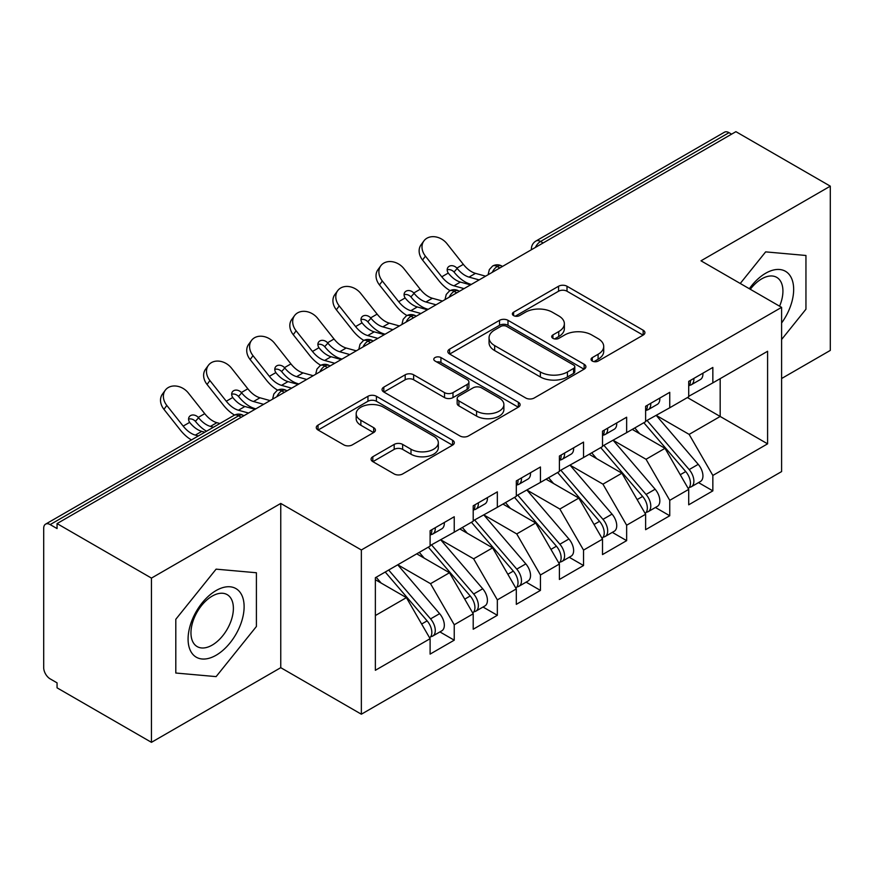<?xml version="1.0" encoding="UTF-8"?>
<svg xmlns="http://www.w3.org/2000/svg" width="874" height="874" viewBox="0 0 874 874"><rect width="100%" height="100%" fill="white"/><g stroke="black" fill="none" stroke-linecap="round" stroke-linejoin="round"><path stroke-width="1.31" d="M592.288 361.049A4.184 2.414 0 0 0 598.209 361.049L643.155 335.103A5.987 3.452 0 0 0 644.914 332.655A5.987 3.452 0 0 0 643.155 330.208L567.008 286.246A5.987 3.452 0 0 0 558.552 286.246L513.595 312.193A4.184 2.414 0 0 0 512.372 313.908A4.184 2.414 0 0 0 513.595 315.612A4.184 2.414 0 0 0 519.517 315.612L525.34 312.258A19.141 11.056 0 0 1 552.412 312.258L558.759 315.918A19.141 11.056 0 0 1 564.364 323.741A19.141 11.056 0 0 1 558.759 331.552L552.936 334.917A4.184 2.414 0 0 0 551.712 336.621A4.184 2.414 0 0 0 552.936 338.336A4.184 2.414 0 0 0 558.868 338.336L564.68 334.971A19.141 11.056 0 0 1 591.753 334.971L598.1 338.642A19.141 11.056 0 0 1 603.716 346.454A19.141 11.056 0 0 1 598.1 354.276L592.288 357.63A4.184 2.414 0 0 0 591.064 359.334A4.184 2.414 0 0 0 592.288 361.049L592.288 357.63M372.816 456.741A5.987 3.452 0 0 0 371.068 459.178A5.987 3.452 0 0 0 372.816 461.625L394.185 473.959A5.987 3.452 0 0 0 402.641 473.959L452.568 445.139A5.987 3.452 0 0 0 454.316 442.692A5.987 3.452 0 0 0 452.568 440.245L376.41 396.283A5.987 3.452 0 0 0 367.954 396.283L318.027 425.103A5.987 3.452 0 0 0 316.279 427.55A5.987 3.452 0 0 0 318.027 429.986L343.843 444.888A5.987 3.452 0 0 0 352.298 444.888L373.668 432.554A5.987 3.452 0 0 0 375.416 430.117A5.987 3.452 0 0 0 373.668 427.67L360.864 420.285A16.005 9.243 0 0 1 356.177 413.752A16.005 9.243 0 0 1 366.064 405.208A16.005 9.243 0 0 1 383.5 407.218L433.635 436.159A16.005 9.243 0 0 1 438.322 442.692A16.005 9.243 0 0 1 428.446 451.224A16.005 9.243 0 0 1 410.998 449.225L402.641 444.407A5.987 3.452 0 0 0 394.185 444.407L372.816 456.741L372.816 461.625M781.596 378.518L830.3 350.408L830.3 186.162L735.908 131.668L57.061 523.592L57.061 528.573L50.168 524.597A9.144 5.277 -120 0 0 45.59 524.138A9.144 5.277 -120 0 0 43.7 528.322L43.7 667.681A9.144 5.277 -120 0 0 50.168 678.88L57.061 682.856L57.061 687.838L151.453 742.332L280.762 667.681L361.355 714.211L361.355 549.975L280.762 503.435L151.453 578.096L57.061 523.592M830.3 186.162L700.992 260.813L781.596 307.353L361.355 549.975M525.755 397.998A5.987 3.452 0 0 0 534.222 397.998L584.138 369.167A5.987 3.452 0 0 0 585.897 366.73A5.987 3.452 0 0 0 584.138 364.283L507.991 320.321A5.987 3.452 0 0 0 499.524 320.321L449.607 349.141A5.987 3.452 0 0 0 447.849 351.588A5.987 3.452 0 0 0 449.607 354.025L525.755 397.998M436.683 361.956A4.184 2.414 0 0 1 440.933 362.546L440.933 357.564L518.358 402.269A5.987 3.452 0 0 1 520.106 404.706A5.987 3.452 0 0 1 518.358 407.153L468.431 435.973A5.987 3.452 0 0 1 459.975 435.973L383.817 392.011L383.817 387.127A5.987 3.452 0 0 0 382.069 389.564A5.987 3.452 0 0 0 383.817 392.011M383.817 387.127L405.186 374.793A5.987 3.452 0 0 1 413.642 374.793L444.527 392.623A5.987 3.452 0 0 0 452.994 392.623L467.164 384.44A5.987 3.452 0 0 0 468.912 381.993A5.987 3.452 0 0 0 467.164 379.556L435.012 360.984A4.184 2.414 0 0 1 433.788 359.28A4.184 2.414 0 0 1 436.366 357.04A4.184 2.414 0 0 1 440.933 357.564M361.355 714.211L781.596 471.589L781.596 307.353M687.423 397.561L767.591 443.839L767.591 351.272L712.845 382.878L712.845 367.451L688.712 381.381L688.712 396.807L669.746 407.765L669.746 392.328L645.613 406.268L645.613 421.694L626.647 432.641L626.647 417.215L602.514 431.155L602.514 446.581L583.548 457.528L583.548 442.102L559.404 456.031L559.404 471.468L540.438 482.415L540.438 466.989L516.305 480.918L516.305 496.345L497.339 507.302L497.339 491.865L473.205 505.806L473.205 521.232L454.24 532.179L454.24 516.753L430.106 530.693L430.106 546.119L375.361 577.725L375.361 670.292L430.106 638.686L406.399 597.63L375.361 579.713M767.591 443.839L712.845 475.445L689.138 434.389L656.385 415.478M698.523 482.601L712.845 490.871L712.845 475.445M712.845 490.871L688.712 504.811L688.712 489.385L669.746 500.332L646.039 459.276L613.286 440.354M655.424 507.488L669.746 515.758L669.746 500.332M669.746 515.758L645.613 529.699L645.613 514.262L626.647 525.219L602.94 484.152L570.187 465.241M612.324 532.375L626.647 540.645L626.647 525.219M626.647 540.645L602.514 554.575L602.514 539.149L583.548 550.096L559.841 509.039L527.077 490.128M569.214 557.262L583.548 565.533L583.548 550.096M583.548 565.533L559.404 579.462L559.404 564.036L540.438 574.983L516.742 533.927L483.978 515.015M526.115 582.139L540.438 590.409L540.438 574.983M540.438 590.409L516.305 604.349L516.305 588.923L497.339 599.87L473.632 558.814L440.878 539.892M483.016 607.026L497.339 615.296L497.339 599.87M497.339 615.296L473.205 629.236L473.205 613.799L454.24 624.757L430.532 583.69L397.779 564.779M439.917 631.913L454.24 640.183L454.24 624.757M454.24 640.183L430.106 654.113L430.106 638.686M430.106 545.616L454.24 532.179M375.361 615.547L406.399 597.63M473.205 520.74L497.339 507.302M430.532 583.69L449.498 572.743L416.745 553.832M473.205 613.799L449.498 572.743M516.305 495.853L540.438 482.415M473.632 558.814L492.597 547.856L459.844 528.945M516.305 588.923L492.597 547.856M559.404 470.966L583.548 457.528M516.742 533.927L535.707 522.98L502.943 504.069M559.404 564.036L535.707 522.98M602.514 446.079L626.647 432.641M559.841 509.039L578.806 498.093L546.042 479.181M602.514 539.149L578.806 498.093M645.613 421.202L669.746 407.765M602.94 484.152L621.906 473.205L589.152 454.294M645.613 514.262L621.906 473.205M731.593 134.159L729.014 132.662L540.547 241.475L543.136 242.961M535.38 247.44A9.144 5.277 120 0 1 540.547 241.475A9.144 5.277 60 0 0 535.981 241.016L724.437 132.214A9.144 5.277 60 0 1 729.014 132.662M688.712 396.315L712.845 382.878M689.138 434.389L720.176 416.472L720.176 378.65L767.591 351.272M646.039 459.276L665.005 448.318L632.252 429.407M688.712 489.385L665.005 448.318M151.453 578.096L151.453 742.332M765.646 251.876L740.245 283.482L765.646 251.876L805.948 255.481L765.646 251.876M805.948 309.21L805.948 255.481L805.948 309.21L781.596 339.505L805.948 309.21M280.762 667.681L280.762 503.435M256.41 626.483L256.41 572.754L216.107 569.149L175.805 619.284L175.805 673.024L216.107 676.618L256.41 626.483L216.107 676.618L175.805 673.024L175.805 619.284L216.107 569.149L256.41 572.754L256.41 626.483M499.819 267.968L497.23 266.483A9.144 5.277 -120 0 0 492.663 266.024A9.144 5.277 -120 0 0 492.554 266.089L489.353 269.563L488.304 273.813A9.144 5.277 0 0 0 488.391 274.567M456.72 292.856L454.13 291.359A9.144 5.277 -120 0 0 449.564 290.911A9.144 5.277 -120 0 0 449.454 290.976L446.253 294.44L445.205 298.7A9.144 5.277 0 0 0 445.292 299.454M413.621 317.743L411.031 316.246A9.144 5.277 -120 0 0 406.465 315.798A9.144 5.277 -120 0 0 406.355 315.864L403.154 319.327L402.106 323.588A9.144 5.277 0 0 0 402.193 324.341M370.521 342.63L367.932 341.133A9.144 5.277 -120 0 0 363.355 340.674A9.144 5.277 -120 0 0 363.256 340.74L360.055 344.214L358.996 348.475A9.144 5.277 0 0 0 359.094 349.218M327.411 367.506L324.833 366.02A9.144 5.277 -120 0 0 320.255 365.561A9.144 5.277 -120 0 0 320.146 365.627L316.945 369.101L315.896 373.351A9.144 5.277 0 0 0 315.995 374.105M284.312 392.393L281.723 390.897A9.144 5.277 -120 0 0 277.156 390.449A9.144 5.277 -120 0 0 277.047 390.514L273.846 393.977L272.797 398.238A9.144 5.277 0 0 0 272.885 398.992M593.959 361.639L598.1 359.247A19.141 11.056 0 0 0 603.716 351.435L603.716 346.454M564.364 323.741L564.364 328.711A19.141 11.056 0 0 1 558.759 336.534L554.619 338.926M643.078 335.146L567.008 291.228A5.987 3.452 0 0 0 558.552 291.228L515.267 316.213M584.061 369.221L507.991 325.292A5.987 3.452 0 0 0 499.524 325.292L449.684 354.068M573.562 368.435A4.184 2.414 0 0 0 574.797 366.73A4.184 2.414 0 0 0 573.562 365.015L506.723 326.428A4.184 2.414 0 0 0 500.802 326.428L494.662 329.968A19.141 11.056 0 0 0 489.058 337.779A19.141 11.056 0 0 0 494.662 345.601L540.351 371.974A19.141 11.056 0 0 0 567.434 371.974L573.562 368.435L573.562 373.417A4.184 2.414 0 0 0 574.797 371.701L574.797 366.73M489.058 337.779L489.058 342.761A19.141 11.056 0 0 0 494.662 350.572L494.662 345.601M573.562 373.417L567.434 376.956A19.141 11.056 0 0 1 540.351 376.956L494.662 350.572M383.894 392.055L405.186 379.764L405.186 374.793M468.912 381.993L468.912 386.974A5.987 3.452 0 0 1 467.164 389.411L452.994 397.594A5.987 3.452 0 0 1 444.527 397.594L413.642 379.764A5.987 3.452 0 0 0 405.186 379.764M440.933 362.546L518.271 407.197M476.581 411.119A16.005 9.243 0 0 0 494.018 413.129A16.005 9.243 0 0 0 503.894 404.586A16.005 9.243 0 0 0 499.207 398.052L481.552 387.859A5.987 3.452 0 0 0 473.085 387.859L458.916 396.042A5.987 3.452 0 0 0 457.157 398.478A5.987 3.452 0 0 0 458.916 400.926L476.581 411.119L476.581 416.1A16.005 9.243 0 0 0 494.018 418.1A16.005 9.243 0 0 0 503.894 409.567L503.894 404.586M457.157 398.478L457.157 403.46A5.987 3.452 0 0 0 458.916 405.897L458.916 400.926M476.581 416.1L458.916 405.897M438.322 442.692L438.322 447.674A16.005 9.243 0 0 1 428.446 456.206A16.005 9.243 0 0 1 410.998 454.207L402.641 449.378A5.987 3.452 0 0 0 394.185 449.378L372.903 461.669M356.177 413.752L356.177 418.722A16.005 9.243 0 0 0 360.864 425.256L360.864 420.285M373.58 432.597L360.864 425.256M452.492 445.183L376.41 401.264A5.987 3.452 0 0 0 367.954 401.264L318.114 430.041M647.284 420.733L689.182 469.578A12.192 7.036 60 0 1 693.88 481.159A12.192 7.036 60 0 1 691.356 486.742L700.413 481.519A12.192 7.036 -120 0 0 702.936 475.937A12.192 7.036 -120 0 0 698.228 464.345L656.33 415.511M691.356 486.742A12.192 7.036 60 0 1 689.389 487.31M643.832 422.721L685.729 471.567A12.192 7.036 60 0 1 690.438 483.147A12.192 7.036 60 0 1 688.22 488.533M427.135 309.003A15.24 3.07 -21.6 0 0 426.25 309.44M639.746 433.744L634.775 427.954M688.712 386.122A12.192 7.036 -120 0 0 690.438 381.14A12.192 7.036 -120 0 0 690.416 380.398M689.389 385.303A12.192 7.036 -120 0 0 691.356 384.735A12.192 7.036 -120 0 0 693.88 379.152A12.192 7.036 -120 0 0 693.858 378.409M702.914 373.187A12.192 7.036 60 0 1 702.936 373.93A12.192 7.036 60 0 1 700.413 379.513L691.356 384.735M422.557 260.037A15.24 12.061 -143.8 0 1 421.039 244.829L423.901 240.918A15.24 12.061 36.2 0 0 425.419 256.126L422.557 260.037L438.923 280.718A30.481 17.6 -120 0 0 450.077 290.638M485.616 276.173L475.489 273.365A22.549 13.023 60 0 1 463.34 264.363L446.975 243.693A15.24 12.061 36.2 0 0 423.901 240.918M470.529 284.88L460.401 282.073A22.549 13.023 -120 0 1 448.57 273.464L448.264 273.059A6.096 4.818 -143.8 0 1 447.958 267.378A6.096 4.818 -143.8 0 1 449.17 266.297A6.096 4.818 -143.8 0 1 456.862 268.1L457.189 268.482A22.549 13.023 -120 0 0 469.021 277.102L475.489 273.365M464.061 288.617L453.945 285.809A22.549 13.023 60 0 1 441.785 276.807L425.419 256.126M479.149 279.909L469.021 277.102M457.189 268.482L453.999 272.011A6.096 4.818 36.2 0 0 447.193 269.815M454.327 272.393A30.481 17.6 -120 0 0 470.431 284.17L471.326 284.421M604.174 445.62L646.072 494.455A12.192 7.036 60 0 1 650.78 506.046A12.192 7.036 60 0 1 648.257 511.629L657.314 506.396A12.192 7.036 -120 0 0 659.837 500.813A12.192 7.036 -120 0 0 655.129 489.232L613.231 440.387M648.257 511.629A12.192 7.036 60 0 1 646.29 512.186M600.733 447.608L642.63 496.443A12.192 7.036 60 0 1 647.339 508.034A12.192 7.036 60 0 1 645.121 513.42M384.025 333.89A15.24 3.07 -21.6 0 0 383.151 334.327M596.647 458.621L591.676 452.83M561.075 470.496L602.973 519.342A12.192 7.036 60 0 1 607.681 530.933A12.192 7.036 60 0 1 605.158 536.505L614.204 531.283A12.192 7.036 -120 0 0 616.738 525.7A12.192 7.036 -120 0 0 612.029 514.12L570.132 465.274M605.158 536.505A12.192 7.036 60 0 1 603.18 537.073M557.623 472.495L599.531 521.33A12.192 7.036 60 0 1 604.229 532.922A12.192 7.036 60 0 1 602.022 538.297M340.926 358.766A15.24 3.07 -21.6 0 0 340.052 359.214M553.548 483.508L548.577 477.717M517.976 495.383L559.873 544.229A12.192 7.036 60 0 1 564.582 555.809A12.192 7.036 60 0 1 562.058 561.392L571.104 556.17A12.192 7.036 -120 0 0 573.628 550.587A12.192 7.036 -120 0 0 568.919 538.996L527.022 490.161M562.058 561.392A12.192 7.036 60 0 1 560.081 561.96M514.524 497.372L556.421 546.217A12.192 7.036 60 0 1 561.13 557.809A12.192 7.036 60 0 1 558.912 563.184M297.826 383.653A15.24 3.07 -21.6 0 0 296.942 384.09M510.438 508.395L505.478 502.605M474.877 520.27L516.774 569.116A12.192 7.036 60 0 1 521.483 580.697A12.192 7.036 60 0 1 518.948 586.279L528.005 581.057A12.192 7.036 -120 0 0 530.529 575.474A12.192 7.036 -120 0 0 525.82 563.883L483.923 515.048M518.948 586.279A12.192 7.036 60 0 1 516.982 586.847M471.425 522.259L513.322 571.104A12.192 7.036 60 0 1 518.031 582.685A12.192 7.036 60 0 1 515.813 588.071M254.727 408.54A15.24 3.07 -21.6 0 0 253.842 408.977M467.339 533.282L462.379 527.481M645.613 411.009A12.192 7.036 -120 0 0 647.339 406.028A12.192 7.036 -120 0 0 647.306 405.285M646.29 410.179A12.192 7.036 -120 0 0 648.257 409.622A12.192 7.036 -120 0 0 650.78 404.039A12.192 7.036 -120 0 0 650.759 403.296M659.815 398.063A12.192 7.036 60 0 1 659.837 398.817A12.192 7.036 60 0 1 657.314 404.389L648.257 409.622M379.458 284.924A15.24 12.061 -143.8 0 1 377.929 269.705L380.791 265.794A15.24 12.061 36.2 0 0 382.32 281.013L379.458 284.924L395.824 305.594A30.481 17.6 -120 0 0 406.967 315.525M442.506 301.06L432.39 298.252A22.549 13.023 60 0 1 420.241 289.25L403.864 268.569A15.24 12.061 36.2 0 0 380.791 265.794M427.43 309.767L417.302 306.96A22.549 13.023 -120 0 1 405.46 298.34L405.165 297.947A6.096 4.818 -143.8 0 1 404.848 292.255A6.096 4.818 -143.8 0 1 406.06 291.173A6.096 4.818 -143.8 0 1 413.763 292.987L414.079 293.369A22.549 13.023 -120 0 0 425.922 301.989L432.39 298.252M420.962 313.504L410.835 310.696A22.549 13.023 60 0 1 398.686 301.683L382.32 281.013M436.05 304.797L425.922 301.989M414.079 293.369L410.9 296.898A6.096 4.818 36.2 0 0 404.083 294.702M411.217 297.28A30.481 17.6 -120 0 0 427.331 309.057L428.227 309.309M602.514 435.886A12.192 7.036 -120 0 0 604.229 430.915A12.192 7.036 -120 0 0 604.207 430.172M603.18 435.066A12.192 7.036 -120 0 0 605.158 434.498A12.192 7.036 -120 0 0 607.681 428.926A12.192 7.036 -120 0 0 607.659 428.184M616.705 422.95A12.192 7.036 60 0 1 616.738 423.693A12.192 7.036 60 0 1 614.204 429.276L605.158 434.498M336.359 309.811A15.24 12.061 -143.8 0 1 334.829 294.593L337.692 290.681A15.24 12.061 36.2 0 0 339.221 305.9L336.359 309.811L352.725 330.481A30.481 17.6 -120 0 0 363.868 340.401M399.407 325.947L389.291 323.14A22.549 13.023 60 0 1 377.131 314.127L360.765 293.456A15.24 12.061 36.2 0 0 337.692 290.681M384.32 334.655L374.203 331.847A22.549 13.023 -120 0 1 362.36 323.227L362.065 322.834A6.096 4.818 -143.8 0 1 361.749 317.142A6.096 4.818 -143.8 0 1 362.961 316.06A6.096 4.818 -143.8 0 1 370.652 317.874L370.98 318.245A22.549 13.023 -120 0 0 382.823 326.865L389.291 323.14M377.863 338.38L367.736 335.572A22.549 13.023 60 0 1 355.587 326.57L339.221 305.9M392.939 329.673L382.823 326.865M370.98 318.245L367.79 321.785A6.096 4.818 36.2 0 0 360.984 319.589M368.118 322.167A30.481 17.6 -120 0 0 384.232 333.944L385.128 334.196M559.404 460.773A12.192 7.036 -120 0 0 561.13 455.802A12.192 7.036 -120 0 0 561.108 455.059M560.081 459.953A12.192 7.036 -120 0 0 562.058 459.385A12.192 7.036 -120 0 0 564.582 453.803A12.192 7.036 -120 0 0 564.56 453.06M573.606 447.838A12.192 7.036 60 0 1 573.628 448.581A12.192 7.036 60 0 1 571.104 454.163L562.058 459.385M293.26 334.698A15.24 12.061 -143.8 0 1 291.73 319.48L294.593 315.569A15.24 12.061 36.2 0 0 296.111 330.787L293.26 334.698L309.625 355.368A30.481 17.6 -120 0 0 320.769 365.288M356.308 350.824L346.191 348.016A22.549 13.023 60 0 1 334.032 339.014L317.666 318.344A15.24 12.061 36.2 0 0 294.593 315.569M341.221 359.542L331.104 356.734A22.549 13.023 -120 0 1 319.261 348.114L318.966 347.71A6.096 4.818 -143.8 0 1 318.649 342.029A6.096 4.818 -143.8 0 1 319.862 340.947A6.096 4.818 -143.8 0 1 327.553 342.761L327.881 343.132A22.549 13.023 -120 0 0 339.724 351.752L346.191 348.016M334.753 363.267L324.636 360.459A22.549 13.023 60 0 1 312.488 351.457L296.111 330.787M349.84 354.56L339.724 351.752M327.881 343.132L324.691 346.672A6.096 4.818 36.2 0 0 317.885 344.465M325.019 347.044A30.481 17.6 -120 0 0 341.133 358.832L342.018 359.072M516.305 485.66A12.192 7.036 -120 0 0 518.031 480.678A12.192 7.036 -120 0 0 518.009 479.935M516.982 484.841A12.192 7.036 -120 0 0 518.948 484.272A12.192 7.036 -120 0 0 521.483 478.69A12.192 7.036 -120 0 0 521.45 477.947M530.507 472.725A12.192 7.036 60 0 1 530.529 473.468A12.192 7.036 60 0 1 528.005 479.05L518.948 484.272M250.15 359.575A15.24 12.061 -143.8 0 1 248.631 344.367L251.493 340.456A15.24 12.061 36.2 0 0 253.012 355.663L250.15 359.575L266.526 380.256A30.481 17.6 -120 0 0 277.67 390.175M313.209 375.711L303.081 372.903A22.549 13.023 60 0 1 290.933 363.901L274.567 343.231A15.24 12.061 36.2 0 0 251.493 340.456M298.121 384.418L288.005 381.61A22.549 13.023 -120 0 1 276.162 372.99L275.867 372.597A6.096 4.818 -143.8 0 1 275.55 366.916A6.096 4.818 -143.8 0 1 276.763 365.835A6.096 4.818 -143.8 0 1 284.454 367.637L284.782 368.02A22.549 13.023 -120 0 0 296.625 376.639L303.081 372.903M291.654 388.154L281.537 385.347A22.549 13.023 60 0 1 269.378 376.344L253.012 355.663M306.741 379.447L296.625 376.639M284.782 368.02L281.592 371.548A6.096 4.818 36.2 0 0 274.786 369.352M281.92 371.931A30.481 17.6 -120 0 0 298.034 383.708L298.919 383.959M781.596 322.998A39.625 22.877 120 0 0 792.39 280.521A39.625 22.877 120 0 0 765.646 273.256A39.625 22.877 120 0 0 749.335 288.726M779.597 306.195A30 17.316 120 0 0 776.713 277.364A30 17.316 120 0 0 761.724 278.85A30 17.316 120 0 0 750.307 289.283M216.107 655.238A39.625 22.877 120 0 0 244.119 606.709A39.625 22.877 120 0 0 216.107 590.54A39.625 22.877 120 0 0 188.085 639.058A39.625 22.877 120 0 0 216.107 655.238M212.174 645.11A30 17.316 120 0 0 231.774 618.672A30 17.316 120 0 0 227.174 594.637A30 17.316 120 0 0 212.174 596.123A30 17.316 120 0 0 192.575 622.561A30 17.316 120 0 0 197.174 646.596A30 17.316 120 0 0 212.174 645.11M431.767 545.158L473.675 593.992A12.192 7.036 60 0 1 478.373 605.584A12.192 7.036 60 0 1 475.849 611.166L484.906 605.933A12.192 7.036 -120 0 0 487.43 600.351A12.192 7.036 -120 0 0 482.721 588.77L440.824 539.924M475.849 611.166A12.192 7.036 60 0 1 473.883 611.724M428.326 547.146L470.223 595.981A12.192 7.036 60 0 1 474.932 607.572A12.192 7.036 60 0 1 472.714 612.958M424.24 558.158L419.269 552.368M473.205 510.547A12.192 7.036 -120 0 0 474.932 505.565A12.192 7.036 -120 0 0 474.91 504.822M473.883 509.717A12.192 7.036 -120 0 0 475.849 509.16A12.192 7.036 -120 0 0 478.373 503.577A12.192 7.036 -120 0 0 478.351 502.834M487.408 497.601A12.192 7.036 60 0 1 487.43 498.355A12.192 7.036 60 0 1 484.906 503.927L475.849 509.16M207.051 384.462A15.24 12.061 -143.8 0 1 205.532 369.243L208.383 365.332A15.24 12.061 36.2 0 0 209.913 380.551L207.051 384.462L223.416 405.132A30.481 17.6 -120 0 0 234.571 415.063M270.11 400.598L259.982 397.79A22.549 13.023 60 0 1 247.834 388.788L231.468 368.107A15.24 12.061 36.2 0 0 208.383 365.332M255.022 409.305L244.895 406.497A22.549 13.023 -120 0 1 233.063 397.878L232.757 397.484A6.096 4.818 -143.8 0 1 232.44 391.792A6.096 4.818 -143.8 0 1 233.664 390.711A6.096 4.818 -143.8 0 1 241.355 392.524L241.683 392.907A22.549 13.023 -120 0 0 253.515 401.516L259.982 397.79M248.555 413.041L238.438 410.234A22.549 13.023 60 0 1 226.279 401.221L209.913 380.551M263.642 404.334L253.515 401.516M241.683 392.907L238.493 396.435A6.096 4.818 36.2 0 0 231.686 394.24M238.821 396.818A30.481 17.6 -120 0 0 254.924 408.595L255.82 408.846M388.668 570.034L430.565 618.879A12.192 7.036 60 0 1 435.274 630.471A12.192 7.036 60 0 1 432.75 636.043L441.807 630.82A12.192 7.036 -120 0 0 444.331 625.238A12.192 7.036 -120 0 0 439.622 613.657L397.725 564.812M432.75 636.043A12.192 7.036 60 0 1 430.773 636.611M385.226 572.033L427.124 620.868A12.192 7.036 60 0 1 431.832 632.459A12.192 7.036 60 0 1 429.615 637.834M381.14 583.045L376.17 577.255M430.106 535.423A12.192 7.036 -120 0 0 431.832 530.452A12.192 7.036 -120 0 0 431.8 529.71M430.773 534.604A12.192 7.036 -120 0 0 432.75 534.036A12.192 7.036 -120 0 0 435.274 528.464A12.192 7.036 -120 0 0 435.252 527.721M444.309 522.488A12.192 7.036 60 0 1 444.331 523.231A12.192 7.036 60 0 1 441.807 528.814L432.75 534.036M163.951 409.349A15.24 12.061 -143.8 0 1 162.422 394.13L165.284 390.219A15.24 12.061 36.2 0 0 166.814 405.438L163.951 409.349L180.317 430.019A30.481 17.6 -120 0 0 191.45 439.928M219.898 423.508L216.883 422.677A22.549 13.023 60 0 1 204.734 413.664L188.358 392.994A15.24 12.061 36.2 0 0 165.284 390.219M204.811 432.215L201.796 431.385A22.549 13.023 -120 0 1 189.953 422.765L189.658 422.371A6.096 4.818 -143.8 0 1 189.341 416.679A6.096 4.818 -143.8 0 1 190.554 415.598A6.096 4.818 -143.8 0 1 198.245 417.411L198.573 417.783A22.549 13.023 -120 0 0 210.416 426.403L216.883 422.677M198.343 435.951L195.328 435.11A22.549 13.023 60 0 1 183.179 426.108L166.814 405.438M213.431 427.244L210.416 426.403M198.573 417.783L195.394 421.323A6.096 4.818 36.2 0 0 188.576 419.127M195.71 421.705A30.481 17.6 -120 0 0 206.526 431.221M241.213 417.28L238.624 415.784L50.168 524.597M243.89 415.729L243.201 415.336A9.144 5.277 120 0 0 238.624 415.784A9.144 5.277 -120 0 0 234.057 415.336L45.59 524.138M502.495 266.428L501.807 266.024A9.144 5.277 120 0 0 497.23 266.483A9.144 5.277 120 0 0 492.27 272.327M531.403 249.735L531.403 248.937A9.144 5.277 0 0 0 531.501 249.68M459.396 291.315L458.708 290.911A9.144 5.277 120 0 0 454.13 291.359A9.144 5.277 120 0 0 449.17 297.215M416.297 316.191L415.598 315.798A9.144 5.277 120 0 0 411.031 316.246A9.144 5.277 120 0 0 406.071 322.102M373.198 341.079L372.499 340.674A9.144 5.277 120 0 0 367.932 341.133A9.144 5.277 120 0 0 362.972 346.978M330.088 365.966L329.4 365.561A9.144 5.277 120 0 0 324.833 366.02A9.144 5.277 120 0 0 319.873 371.865M286.989 390.853L286.301 390.449A9.144 5.277 120 0 0 281.723 390.897A9.144 5.277 120 0 0 276.763 396.752M598.1 359.247L598.1 354.276M552.936 338.336L552.936 334.917M558.759 336.534L558.759 331.552M513.595 315.612L513.595 312.193M558.552 291.228L558.552 286.246M567.008 291.228L567.008 286.246M643.155 335.103L643.155 330.208M449.607 354.025L449.607 349.141M499.524 325.292L499.524 320.321M507.991 325.292L507.991 320.321M584.138 369.167L584.138 364.283M540.351 376.956L540.351 371.974M567.434 376.956L567.434 371.974M413.642 379.764L413.642 374.793M444.527 397.594L444.527 392.623M452.994 397.594L452.994 392.623M467.164 389.411L467.164 384.44M518.358 407.153L518.358 402.269M394.185 449.378L394.185 444.407M402.641 449.378L402.641 444.407M410.998 454.207L410.998 449.225M373.668 432.554L373.668 427.67M318.027 429.986L318.027 425.103M367.954 401.264L367.954 396.283M376.41 401.264L376.41 396.283M452.568 445.139L452.568 440.245M685.729 471.567L680.256 474.724M698.228 464.345L689.182 469.578M453.945 285.809L460.401 282.073M456.862 268.1L463.34 264.363M441.785 276.807L448.264 273.059M642.63 496.443L637.146 499.611M655.129 489.232L646.072 494.455M599.531 521.33L594.047 524.498M612.029 514.12L602.973 519.342M556.421 546.217L550.948 549.385M568.919 538.996L559.873 544.229M513.322 571.104L507.849 574.262M525.82 563.883L516.774 569.116M410.835 310.696L417.302 306.96M413.763 292.987L420.241 289.25M398.686 301.683L405.165 297.947M367.736 335.572L374.203 331.847M370.652 317.874L377.131 314.127M355.587 326.57L362.065 322.834M324.636 360.459L331.104 356.734M327.553 342.761L334.032 339.014M312.488 351.457L318.966 347.71M281.537 385.347L288.005 381.61M284.454 367.637L290.933 363.901M269.378 376.344L275.867 372.597M470.223 595.981L464.739 599.149M482.721 588.77L473.675 593.992M238.438 410.234L244.895 406.497M241.355 392.524L247.834 388.788M226.279 401.221L232.757 397.484M427.124 620.868L421.639 624.036M439.622 613.657L430.565 618.879M195.328 435.11L201.796 431.385M198.245 417.411L204.734 413.664M183.179 426.108L189.658 422.371M501.807 266.024A9.144 9.144 0 0 0 492.663 266.024M535.981 241.016A9.144 9.144 0 0 0 531.403 248.937M458.708 290.911A9.144 9.144 0 0 0 449.564 290.911M488.304 273.813L488.304 274.622M415.598 315.798A9.144 9.144 0 0 0 406.465 315.798M445.205 298.7L445.205 299.509M372.499 340.674A9.144 9.144 0 0 0 363.355 340.674M402.106 323.588L402.106 324.385M329.4 365.561A9.144 9.144 0 0 0 320.255 365.561M358.996 348.475L358.996 349.272M286.301 390.449A9.144 9.144 0 0 0 277.156 390.449M315.896 373.351L315.896 374.159M243.201 415.336A9.144 9.144 0 0 0 234.057 415.336M272.797 398.238L272.797 399.047"/></g></svg>
